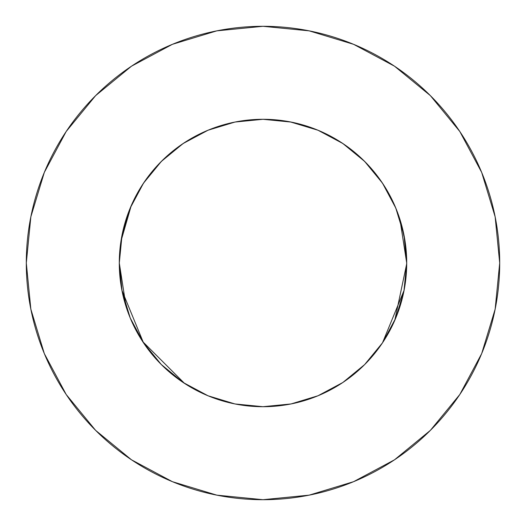 <?xml version="1.0" encoding="UTF-8"?>
<svg xmlns="http://www.w3.org/2000/svg" width="526" height="526" viewBox="0 0 526 526"><rect width="100%" height="100%" fill="white"/><g stroke="black" fill="none" stroke-linecap="round" stroke-linejoin="round"><path stroke-width="0.79" d="M399.924 219.362L406.71 263A143.71 143.71 0 0 0 263 119.29A143.71 143.71 0 0 0 119.29 263A143.71 143.71 0 0 1 263 119.29A143.71 143.71 0 0 1 406.71 263L403.948 234.964L395.769 208.007L382.494 183.16L364.617 161.383L342.88 143.532M499.7 263A236.7 236.7 0 0 0 263 26.3A236.7 236.7 0 0 0 26.3 263A236.7 236.7 0 0 1 263 26.3A236.7 236.7 0 0 1 499.7 263A236.7 236.7 0 0 1 263 499.7A236.7 236.7 0 0 1 26.3 263A236.7 236.7 0 0 0 263 499.7A236.7 236.7 0 0 0 499.7 263L495.15 216.824L481.685 172.416L459.809 131.493L430.373 95.627L394.507 66.191L353.584 44.316L309.176 30.85L263 26.3L216.824 30.85L172.416 44.316L131.493 66.191L95.627 95.627L66.191 131.493L44.316 172.416L30.85 216.824L26.3 263L30.85 309.176L44.316 353.584L66.191 394.507L95.627 430.373L131.493 459.809L172.416 481.685L216.824 495.15L263 499.7L309.176 495.15L353.584 481.685L394.507 459.809L430.373 430.373L459.809 394.507L481.685 353.584L495.15 309.176L499.7 263M262.921 406.71L291.036 403.948L318.052 395.749M161.028 364.268L162.205 365.432M235.392 404.034L232.84 403.508M317.993 395.769L342.84 382.494L364.617 364.617L382.468 342.88M366.964 362.217L366.556 362.638M406.71 263.769L394.77 320.347M208.822 396.111L207.119 395.401L208.822 396.111M184.534 383.401L142.664 341.565L184.534 383.401M400.773 222.117L405.066 241.309M235.661 121.914L232.005 122.67M382.494 183.16L364.617 161.383L342.84 143.506L317.993 130.231L290.332 121.914M120.934 241.309L131.23 205.653M372.855 170.345L375.617 173.725M344.26 381.528L341.466 383.401M318.881 395.401L317.178 396.111M161.173 364.413L183.16 382.494L208.007 395.769L234.866 403.929M126.076 306.638L119.29 263L122.052 291.036L130.231 317.993L122.052 291.036M291.036 122.052L263 119.29L291.134 122.071M143.098 342.229L143.94 343.485M182.312 381.922L183.975 383.033M364.597 364.643L382.494 342.84L404.093 290.313M235.129 122.019L234.241 122.196M142.967 342.025L144.085 343.695M182.496 382.047L183.745 382.882M291.759 122.196L290.871 122.019M121.907 290.313L143.506 342.84L161.383 364.617L183.12 382.468M342.018 383.033L343.688 381.922M382.06 343.485L382.902 342.229M137.851 192.352L137.661 192.694M127.91 213.97L127.351 215.542M290.313 404.093L291.746 403.804M317.625 395.927L318.598 395.519M342.65 382.619L343.044 382.356M395.657 318.269L382.652 342.597M143.493 342.82L161.383 364.617M207.645 395.624L208.375 395.927M234.116 403.777L235.819 404.119M169.983 153.454L167.761 155.38M152.619 170.976L143.092 183.791M316.705 129.698L324.194 132.966M340.322 141.862L348.626 147.582M361.362 158.221L368.857 165.802M379.115 178.321L385.078 187.177M392.948 201.629L396.985 211.031M402.416 228.12L404.264 236.588M403.948 291.036L395.769 317.993L403.948 291.036L406.71 263A143.71 143.71 0 0 1 263 406.71A143.71 143.71 0 0 1 119.29 263A143.71 143.71 0 0 0 263 406.71A143.71 143.71 0 0 0 406.71 263M121.736 236.588L123.584 228.12M129.015 211.031L133.052 201.629M140.922 187.177L146.899 178.307M157.142 165.802L164.625 158.234M177.374 147.582L185.678 141.862M201.806 132.966L209.295 129.698M459.809 131.493L430.373 95.627L394.566 66.237M131.493 66.191L95.627 95.627L66.237 131.434M66.191 394.507L95.627 430.373L131.434 459.763M394.507 459.809L430.373 430.373L459.763 394.566M234.964 122.052L263 119.29L234.964 122.052L208.007 130.231L183.16 143.506L161.383 161.383L143.532 183.12M130.231 317.993L143.506 342.84M234.964 403.948L263 406.71M342.84 382.494L364.617 364.617M183.16 143.506L161.383 161.383L143.506 183.16L130.231 208.007L122.052 234.964L119.29 263"/></g></svg>
